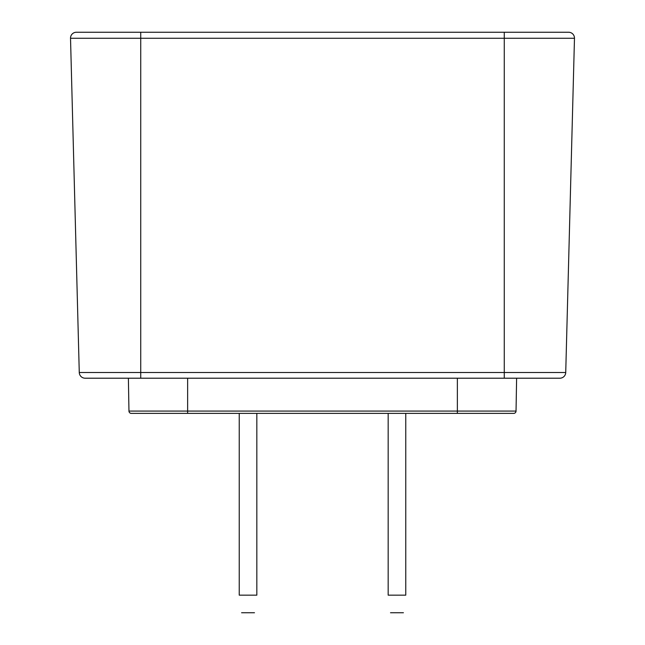 <?xml version="1.0" encoding="UTF-8"?>
<svg xmlns="http://www.w3.org/2000/svg" width="645" height="645" viewBox="0 0 645 645"><rect width="100%" height="100%" fill="white"/><g stroke="black" fill="none" stroke-linecap="round" stroke-linejoin="round"><path stroke-width="0.97" d="M574.477 38.111A5.861 5.861 0 0 1 574.477 38.265A5.861 5.861 0 0 0 568.616 32.25L76.384 32.25A5.861 5.861 0 0 0 70.523 38.265L79.27 372.496A5.861 5.861 0 0 0 85.132 378.204L559.868 378.204A5.861 5.861 0 0 0 565.73 372.496A5.861 5.861 0 0 1 559.868 378.204M131.306 413.389A2.346 2.346 0 0 1 128.96 411.083A2.346 2.346 0 0 0 131.306 413.389L513.694 413.389A2.346 2.346 0 0 0 516.04 411.083L516.613 378.204M187.639 378.204L187.639 411.083L128.96 411.083L128.387 378.204M504.269 378.204L504.269 38.265L574.477 38.265L565.73 372.496L140.731 372.496L140.731 378.204M256.831 413.389L256.831 595.158C253.791 617.91 253.791 617.91 256.831 595.158L239.239 595.158C242.27 617.91 242.27 617.91 239.239 595.158L239.239 413.389M405.761 413.389L405.761 595.158C402.73 617.91 402.73 617.91 405.761 595.158L388.169 595.158C391.209 617.91 391.209 617.91 388.169 595.158L388.169 413.389M140.731 32.25L140.731 372.496L79.27 372.496M70.523 38.265L504.269 38.265L504.269 32.25M187.639 413.389L187.639 411.083L457.361 411.083L457.361 378.204M457.361 413.389L457.361 411.083L516.04 411.083M241.585 612.75L254.485 612.75M390.515 612.75L403.415 612.75"/></g></svg>
